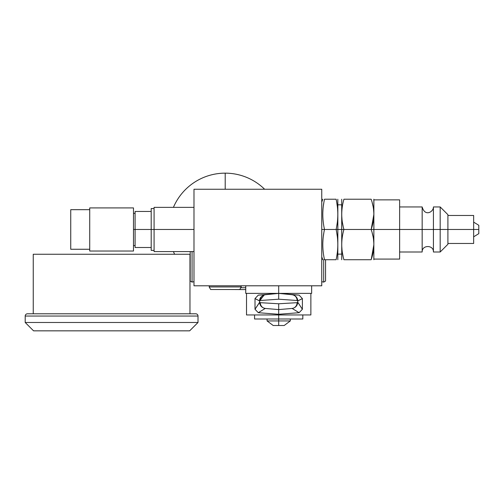<?xml version="1.0" encoding="UTF-8"?>
<svg xmlns="http://www.w3.org/2000/svg" width="504" height="504" viewBox="0 0 504 504"><rect width="100%" height="100%" fill="white"/><g stroke="black" fill="none" stroke-linecap="round" stroke-linejoin="round"><path stroke-width="0.76" d="M321.754 189.246L193.99 189.246L193.99 285.793L321.754 285.793L193.99 285.793L193.99 189.246L193.99 285.793L321.754 285.793L321.754 189.246L321.754 285.793L321.754 189.246L193.99 189.246L321.754 189.246M225.206 189.246L225.206 173.156A56.316 56.316 0 0 1 264.625 189.246A56.316 56.316 0 0 0 225.206 173.156L225.206 189.246L225.206 173.156A56.316 56.316 0 0 0 173.414 207.364A56.316 56.316 0 0 1 225.206 173.156M174.636 254.255A56.316 56.316 0 0 1 173.414 251.584A56.316 56.316 0 0 0 174.636 254.255A56.316 56.316 0 0 1 173.414 251.584M341.744 259.724L341.706 204.819L337.844 204.819L337.844 229.471L341.706 229.471L337.844 229.471L337.812 259.724M321.754 229.471L324.5 229.471C322.245 219.391 322.245 209.305 324.5 199.225L336.111 199.225L324.5 199.225C322.245 209.305 322.245 219.391 324.5 229.471L336.111 229.471C338.367 219.391 338.367 209.305 336.111 199.225C338.367 199.225 338.367 199.225 336.111 199.225C338.367 209.305 338.367 219.391 336.111 229.471L324.5 229.471C322.245 239.558 322.245 249.644 324.5 259.724L336.111 259.724C338.367 249.644 338.367 239.558 336.111 229.471L337.844 229.471L336.111 229.471C338.367 219.391 338.367 209.305 336.111 199.225L324.5 199.225C322.245 199.225 322.245 199.225 324.5 199.225C322.245 209.305 322.245 219.391 324.5 229.471C322.245 239.558 322.245 249.644 324.5 259.724C322.245 259.724 322.245 259.724 324.5 259.724L336.111 259.724L324.5 259.724C322.245 249.644 322.245 239.558 324.5 229.471L336.111 229.471C338.367 239.558 338.367 249.644 336.111 259.724C338.367 259.724 338.367 259.724 336.111 259.724C338.367 249.644 338.367 239.558 336.111 229.471L371.139 229.471C374.73 219.391 374.73 209.305 371.139 199.225L343.923 199.225L371.139 199.225C374.73 199.225 374.73 199.225 371.139 199.225C374.73 209.305 374.73 219.391 371.139 229.471L343.923 229.471C341.032 239.558 341.032 249.644 343.923 259.724L371.139 259.724C374.73 249.644 374.73 239.558 371.139 229.471L399.634 229.471L399.634 259.081L373.886 259.081M337.271 252.945L336.766 256.29L337.271 252.945M323.341 236.25L323.845 232.911M337.271 206.004L336.773 202.696M337.271 222.692L336.76 226.082L337.271 222.692M323.341 206.004L323.845 202.658M473.653 220.947L473.653 229.471L473.653 215.473L447.905 215.473L447.905 244.276L440.181 252L440.181 206.949L440.181 252L433.421 252L433.421 229.471L440.181 229.471L422.163 229.471L422.163 206.949L422.163 229.471L399.634 229.471L422.163 229.471L422.163 252C421.81 244.736 433.774 244.736 433.421 252L433.421 206.949C433.679 211.718 424.998 217.18 422.163 206.949L399.634 206.949L399.634 229.471L399.634 199.868L373.886 199.868L373.842 259.724M373.842 199.225L373.886 229.471L399.634 229.471L371.139 229.471C374.73 239.558 374.73 249.644 371.139 259.724C374.73 259.724 374.73 259.724 371.139 259.724C374.73 249.644 374.73 239.558 371.139 229.471C374.73 219.391 374.73 209.305 371.139 199.225L343.923 199.225C341.032 209.305 341.032 219.391 343.923 229.471C341.032 219.391 341.032 209.305 343.923 199.225C341.032 199.225 341.032 199.225 343.923 199.225C341.032 209.305 341.032 219.391 343.923 229.471C341.032 239.558 341.032 249.644 343.923 259.724C341.032 259.724 341.032 259.724 343.923 259.724C341.032 249.644 341.032 239.558 343.923 229.471L341.706 229.471L341.744 199.225M371.139 259.724L343.923 259.724L371.139 259.724M473.653 222.132L478.8 225.288L478.8 229.471L433.421 229.471L433.421 206.949L440.181 206.949L447.905 214.666L447.905 229.471L473.653 229.471L473.653 243.47L447.905 243.47M399.634 229.471L422.163 229.471L422.163 252L399.634 252M422.163 229.471L433.421 229.471L422.163 229.471M337.812 199.225L337.844 229.471M447.905 229.471L478.8 229.471C478.8 234.845 478.8 234.845 478.8 229.471C478.8 224.097 478.8 224.097 478.8 229.471L478.8 233.654L473.653 236.817M311.648 285.793L311.648 293.385L278.693 293.385L278.693 285.793L278.693 293.385L258.281 295.123L255.005 298.601L255.005 309.28L258.281 312.694L278.693 314.282L278.693 320.935L290.31 320.935L290.31 319L278.693 319L302.828 319L302.828 314.95L278.693 314.95L310.873 314.95L310.873 293.385L245.738 293.385L245.738 285.793M278.693 314.95L278.693 325.502C296.988 325.502 260.404 325.502 278.693 325.502C271.631 325.502 271.631 325.502 278.693 325.502C285.755 325.502 285.755 325.502 278.693 325.502L278.693 320.935L278.693 325.502L284.193 325.502L290.31 320.935L267.076 320.935L278.693 320.935L278.693 314.95L246.513 314.95L246.513 293.385M255.005 309.28L258.281 312.694L265.249 308.442L258.281 312.694L278.693 314.282L299.111 312.694L302.387 309.28L302.387 298.601L297.801 300.932C297.473 297.524 295.59 295.451 292.144 294.733L278.693 293.385L258.281 295.123L255.005 298.601L255.005 309.28L259.591 302.274L259.591 300.932C259.478 297.977 261.368 295.911 265.249 294.733L278.693 293.385L265.249 294.733A5.79 5.513 84.5 0 0 260.31 300.497A5.79 5.513 -95.5 0 1 265.249 294.733C261.368 295.911 259.478 297.977 259.591 300.932L259.673 302.274L255.005 309.28L258.281 312.694L278.693 314.282L278.693 303.773L260.316 302.677L259.591 302.274L259.591 300.932L255.005 298.601L255.005 309.28L259.591 302.274L259.591 300.932L260.31 300.497L278.693 299.206L278.693 298.374L278.693 299.206L297.077 300.497L297.713 300.932L297.713 302.274L297.07 302.677L278.693 303.773L260.316 302.677L259.673 302.274L259.673 300.932L260.31 300.497L278.693 299.206L278.693 293.385L292.144 294.733C295.59 295.451 297.473 297.524 297.801 300.932L297.801 302.274C297.347 305.783 295.457 307.837 292.137 308.442L278.693 309.595L278.693 314.282L299.111 312.694L302.387 309.28L302.387 298.601L299.111 295.123L278.693 293.385L258.281 295.123L265.243 294.733L258.281 295.123L255.005 298.601L259.591 300.932L264.216 294.922M278.693 303.773L278.693 314.282L299.111 312.694L292.137 308.442L299.111 312.694L302.387 309.28L297.801 302.274L302.387 309.28L297.801 302.274L297.07 302.677L278.693 303.773L278.693 309.595L265.249 308.442L278.693 309.595L292.137 308.442A5.79 5.513 -91.8 0 0 297.07 302.677A5.79 5.513 88.2 0 1 292.137 308.442C295.457 307.837 297.347 305.783 297.801 302.274L297.713 300.932L302.387 298.601L299.111 295.123L292.144 294.733A5.79 5.513 95.5 0 1 297.077 300.497L297.801 300.932L297.801 302.274C297.347 305.783 295.457 307.837 292.137 308.442L278.693 309.595L265.249 308.442A5.79 5.513 -88.2 0 1 260.316 302.677A5.79 5.513 91.8 0 0 265.249 308.442A5.79 5.513 -88.2 0 1 260.316 302.677L259.673 302.274L259.673 300.932L260.31 300.497L278.693 299.206L297.077 300.497A5.79 5.513 -84.5 0 0 292.144 294.733C295.59 295.451 297.473 297.524 297.801 300.932L297.801 302.274L297.07 302.677L278.693 303.773L260.316 302.677M259.673 302.274L259.591 302.274C259.906 305.689 261.797 307.742 265.249 308.442L258.281 312.694M278.693 285.793L278.693 299.206L297.077 300.497L297.713 300.932L297.713 302.274M278.693 319L254.558 319L254.558 314.95M278.693 325.502L273.2 325.502L267.076 320.935L267.076 319M193.99 251.584L154.085 251.584L154.085 207.364L154.085 251.584L193.99 251.584L154.085 251.584L154.085 229.471L193.99 229.471L151.194 229.471L154.085 229.471L154.085 207.364L193.99 207.364M154.085 250.393L151.194 250.393L151.194 229.471L135.097 229.471L135.097 211.453L151.194 211.453L151.194 247.496L135.097 247.496L135.097 229.471L135.097 247.496L151.194 247.496L151.194 208.555L154.085 208.555M151.194 211.453L135.097 211.453L135.097 229.471L151.194 229.471L133.491 229.471L135.097 229.471L135.097 211.453L151.194 211.453M89.725 249.266L70.736 249.266L89.725 249.266L70.736 249.266L70.736 209.683L89.725 209.683L70.736 209.683L70.736 213.803M133.491 251.036L133.491 207.913L89.725 207.913L89.725 251.036L133.491 251.036L89.725 251.036L89.725 207.913L133.491 207.913L133.491 251.036L133.491 207.913L89.725 207.913L89.725 251.036L133.491 251.036M239.759 289.523L241.246 286.946L241 285.793L241.246 286.946L239.759 289.523L210.659 289.523L209.173 286.946L241.246 286.946L239.759 289.523L210.659 289.523L209.173 286.946L209.418 285.793L209.173 286.946L210.659 289.523M232.193 286.946L209.173 286.946L209.418 285.793M70.736 249.266L70.736 209.683L89.725 209.683M33.245 254.255L189.97 254.255L189.97 313.79L189.97 254.255L33.245 254.255L33.245 313.79L33.245 254.255L33.245 313.79L195.76 313.79L27.455 313.79A2.255 2.255 0 0 0 25.2 316.039L25.2 322.478L25.2 316.039L198.015 316.039L198.015 322.478L198.015 316.039A2.255 2.255 0 0 0 195.76 313.79A2.255 2.255 0 0 1 198.015 316.039L25.2 316.039A2.255 2.255 0 0 1 27.455 313.79L195.76 313.79L189.97 313.79L189.97 254.255M185.623 330.844L33.566 330.844L189.649 330.844L198.015 322.478L189.649 330.844L33.566 330.844L25.2 322.478L33.566 330.844L37.592 330.844M189.649 330.844L198.015 322.478L25.2 322.478L198.015 322.478L198.015 316.039L25.2 316.039L198.015 316.039A2.255 2.255 0 0 0 195.76 313.79M245.738 289.586L229.918 289.523M240.799 287.721L245.738 287.721L240.799 287.721M325.553 259.724L325.553 281.043L325.553 259.724L325.553 281.043L323.688 282.12L325.553 281.043L323.688 282.12L323.688 259.724L323.688 282.12L321.754 281.642M190.197 281.043L190.197 251.584L190.197 281.043L192.062 282.12L190.197 281.043L192.062 282.12L192.062 251.584L192.062 282.12L193.99 281.642M264.625 189.246A56.316 56.316 0 0 0 173.414 207.364M337.787 242.771L337.617 239.602M337.271 236.25L336.773 232.949M322.825 242.771L322.995 239.602M337.787 212.518L337.617 209.349M322.825 212.518L322.995 209.349M341.706 229.471L373.886 229.471M371.246 259.396L373.842 244.799M373.798 242.789L373.533 239.639M372.985 236.3L372.198 232.974M341.775 246.412L342.002 249.644M342.443 252.932L343.098 256.334M371.246 229.15L373.842 214.547M373.798 212.543L373.533 209.387M372.985 206.048L372.198 202.721M341.775 216.166L342.002 219.391M342.443 222.68L343.098 226.088M473.653 229.471L478.8 229.471M299.111 295.123L302.387 298.601L302.387 309.28M278.693 298.374L278.693 293.385L292.144 294.733A5.79 5.513 95.5 0 1 297.077 300.497M299.111 312.694L292.137 308.442A5.79 5.513 -91.8 0 0 297.07 302.677M302.387 298.601L297.713 300.932M260.31 300.497A5.79 5.513 84.5 0 1 265.249 294.733L278.693 293.385M258.281 295.123L264.808 294.796M255.005 298.601L259.673 300.932M278.693 320.935C263.951 320.935 263.951 320.935 278.693 320.935C293.441 320.935 293.441 320.935 278.693 320.935M193.99 229.471L151.194 229.471M151.194 247.496L135.097 247.496L135.097 229.471L133.491 229.471M218.226 286.946L241.246 286.946L241 285.793M70.736 245.146L70.736 209.683M27.455 313.79A2.255 2.255 0 0 0 25.2 316.039L25.2 322.478L198.015 322.478L25.2 322.478L33.566 330.844M325.553 281.043L325.553 269.703M323.688 259.724L323.688 269.703M192.062 269.703L192.062 253.607M341.706 254.123L337.844 254.123M322.799 259.724L321.754 256.851M322.799 199.225L321.754 202.091M133.491 245.561L135.097 245.561M133.491 213.381L135.097 213.381"/></g></svg>
